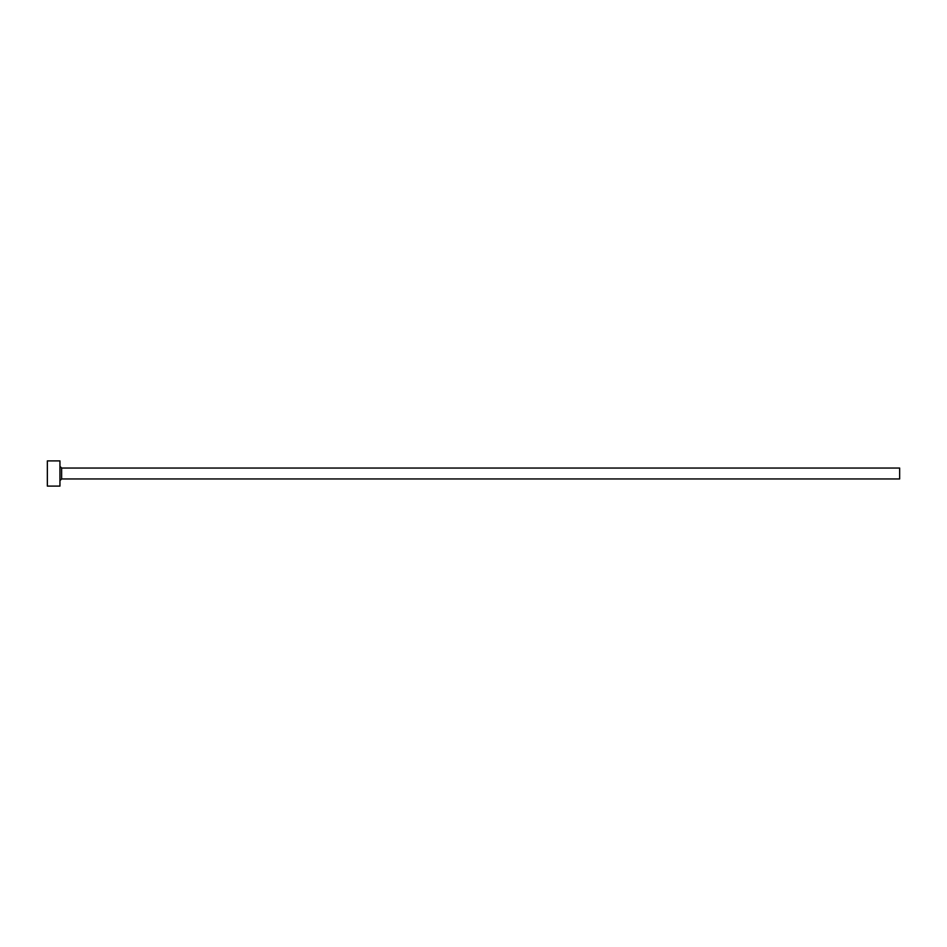 <?xml version="1.0" encoding="UTF-8"?>
<svg xmlns="http://www.w3.org/2000/svg" width="947" height="947" viewBox="0 0 947 947"><rect width="100%" height="100%" fill="white"/><g stroke="black" fill="none" stroke-linecap="round" stroke-linejoin="round"><path stroke-width="1.42" d="M61.626 478.957L61.626 468.043L899.65 468.043L899.65 478.957L61.626 478.957L59.945 480.638M59.945 473.5L59.945 486.095L47.35 486.095L47.35 460.905L59.945 460.905L59.945 473.5M61.626 468.043L59.945 466.362"/></g></svg>
